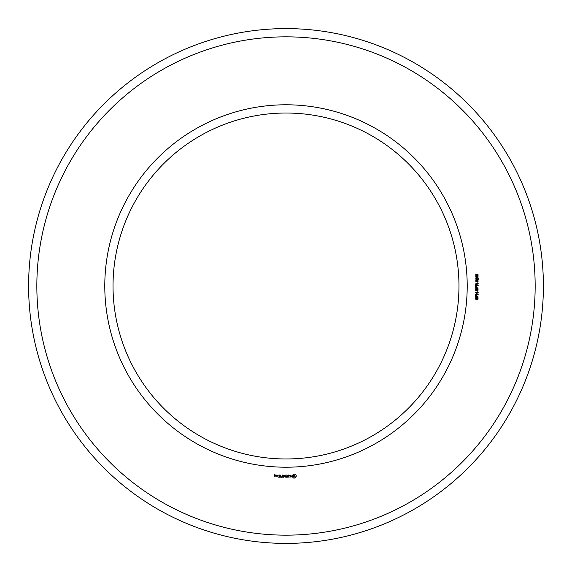 <?xml version="1.0" encoding="UTF-8"?>
<svg xmlns="http://www.w3.org/2000/svg" width="572" height="572" viewBox="0 0 572 572"><rect width="100%" height="100%" fill="white"/><g stroke="black" fill="none" stroke-linecap="round" stroke-linejoin="round"><path stroke-width="0.86" d="M458.973 286A172.973 172.973 0 0 0 199.514 136.2A172.973 172.973 0 0 0 199.514 435.8A172.973 172.973 0 0 0 458.973 286M543.4 286A257.4 257.4 0 0 0 157.3 63.084A257.4 257.4 0 0 0 157.3 508.916A257.4 257.4 0 0 0 543.4 286M467.21 286A181.21 181.21 0 0 0 195.395 129.065A181.21 181.21 0 0 0 195.395 442.935A181.21 181.21 0 0 0 467.21 286M535.163 286A249.163 249.163 0 0 0 161.418 70.22A249.163 249.163 0 0 0 161.418 501.78A249.163 249.163 0 0 0 535.163 286M275.003 476.269L275.125 475.525L274.396 475.403L274.396 474.91L275.125 474.789L274.267 474.667L274.138 476.147L275.003 476.269M276.112 476.269L276.112 475.01L275.246 475.99L276.112 476.269M276.462 475.132L276.462 476.147L277.32 476.269L277.449 475.132L276.462 475.132M278.736 477.27L280.108 477.148L279.98 475.01L278.6 475.132L279.858 475.261L279.858 476.018L278.85 476.14L279.858 476.269L279.858 477.019L278.736 477.27M278.035 475.432L278.035 475.01L278.035 475.432M280.773 477.27L280.773 475.01L280.773 477.27M281.417 477.27L282.797 477.148L282.668 475.01L282.547 476.011L281.538 476.14L282.547 476.269L282.547 477.019L281.417 477.27M283.548 477.205L284.334 475.883L285.349 477.148L285.221 475.01L285.099 476.683L284.334 475.511L283.562 476.69L283.312 475.139L283.548 477.205M287.187 477.27L287.308 475.132L285.936 475.01L287.058 475.261L287.058 476.018L286.05 476.14L287.058 476.269L287.058 477.019L285.8 477.148L287.187 477.27M289.268 477.019L288.638 477.019L288.517 475.01L288.388 477.019L287.637 477.148L289.268 477.019M291.277 476.955L291.277 476.304L289.854 475.797L290.197 475.261L291.162 475.275L289.604 475.311L289.604 475.976L291.026 476.476L290.683 477.019L289.718 476.998L291.277 476.955M295.009 478.049L296.189 476.869L296.189 475.418L295.009 474.231L293.55 474.231L292.371 475.418L292.371 476.869L293.55 478.049L295.009 478.049M477.327 299.549L477.906 298.105L477.198 297.919L476.29 299.463L475.697 299.213L475.668 297.798L476.319 297.504L475.782 298.52L476.226 299.12L476.905 297.683L478.07 297.747L478.006 299.27L477.327 299.549M478.192 296.94L475.532 296.94L475.732 295.173L476.833 295.152L477.062 296.582L478.192 296.94M478.192 294.501L475.532 294.501L477.684 292.735L475.532 292.392L478.192 292.392L476.04 294.158L478.192 294.501M477.327 291.956L476.998 291.041L477.327 291.956M477.327 290.69L477.906 289.246L477.198 289.06L476.29 290.605L475.697 290.354L475.668 288.946L476.319 288.653L475.782 289.661L476.226 290.261L476.905 288.824L478.07 288.896L478.006 290.419L477.327 290.69M478.192 288.081L475.532 288.081L475.732 286.315L476.833 286.293L477.062 287.723L478.192 288.081M478.192 285.6L475.532 285.6L475.625 283.869L478.192 283.397L477.055 284.42L477.055 285.242L478.192 285.6M477.327 283.097L476.998 282.189L477.327 283.097M476.19 281.781L475.597 281.009L476.011 280.28L477.763 280.266L478.263 281.016L477.856 281.71L476.19 281.781M478.192 278.056L478.192 279.837L476.383 278.407L475.89 278.9L476.526 279.772L475.976 279.651L475.84 278.249L476.905 278.264L477.885 279.472L478.192 278.056M478.028 276.233L478.013 277.592L477.398 277.799L477.827 276.498L477.105 276.505L476.998 277.091L475.997 276.562L476.447 277.735L475.597 276.919L476.283 276.09L478.028 276.233M477.062 275.597L475.804 275.411L475.79 274.231L478.02 274.16L478.056 275.447L477.062 275.597M274.875 476.018L274.396 475.654L274.875 476.018M277.198 476.018L276.712 476.018L276.712 475.261L277.198 475.261L277.198 476.018M294.28 477.148L293.272 476.14L294.28 475.132L295.288 476.14L294.28 477.148M476.304 295.316L475.854 296.582L476.762 296.582L476.304 295.316M476.304 286.465L475.854 287.723L476.762 287.723L476.304 286.465M476.755 284.413L475.904 284.07L475.854 285.242L476.755 285.242L476.755 284.413M477.97 281.016L476.905 280.459L475.89 280.988L476.962 281.546L477.97 281.016M477.97 274.803L477.484 274.274L476.969 274.825L477.47 275.354L477.97 274.803M476.676 274.817L476.276 274.36L475.89 274.832L476.29 275.275L476.676 274.817"/></g></svg>
